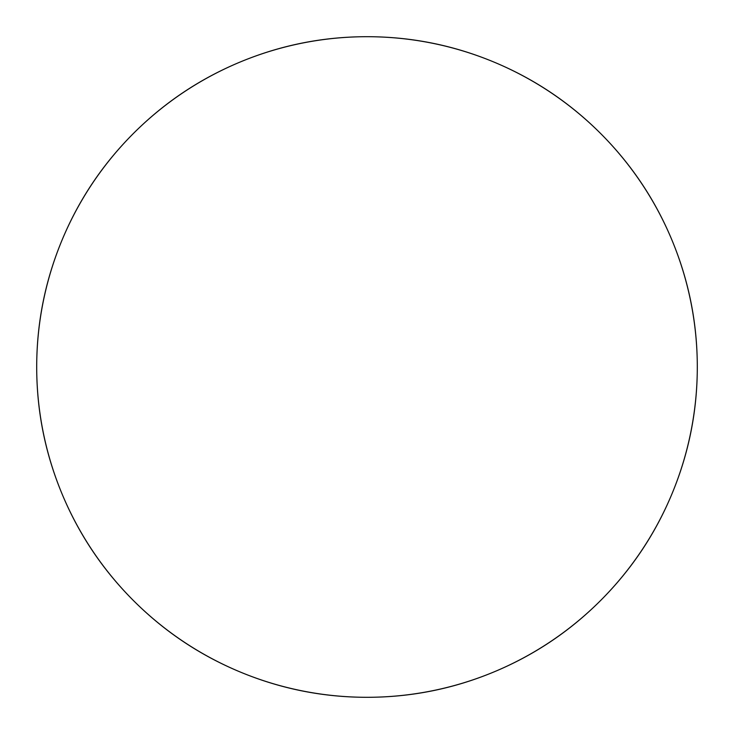 <?xml version="1.0" encoding="UTF-8"?>
<svg xmlns="http://www.w3.org/2000/svg" width="734" height="734" viewBox="0 0 734 734"><rect width="100%" height="100%" fill="white"/><g stroke="black" fill="none" stroke-linecap="round" stroke-linejoin="round"><path stroke-width="1.1" d="M36.7 367A330.3 330.3 0 0 1 367 36.7A330.3 330.3 0 0 1 697.3 367A330.3 330.3 0 0 0 367 36.7A330.3 330.3 0 0 0 36.7 367A330.3 330.3 0 0 0 367 697.3A330.3 330.3 0 0 0 697.3 367A330.3 330.3 0 0 1 367 697.3A330.3 330.3 0 0 1 36.7 367C36.7 323.199 45.077 281.067 61.84 240.596C78.602 200.134 102.476 164.416 133.441 133.441C164.416 102.476 200.134 78.602 240.596 61.84C281.067 45.077 323.199 36.7 367 36.7C410.801 36.7 452.933 45.077 493.404 61.84C533.866 78.602 569.584 102.476 600.559 133.441C631.524 164.416 655.398 200.134 672.16 240.596C688.923 281.067 697.3 323.199 697.3 367C697.3 410.801 688.923 452.933 672.16 493.404C655.398 533.866 631.524 569.584 600.559 600.559C569.584 631.524 533.866 655.398 493.404 672.16C452.933 688.923 410.801 697.3 367 697.3C323.199 697.3 281.067 688.923 240.596 672.16C200.134 655.398 164.416 631.524 133.441 600.559C102.476 569.584 78.602 533.866 61.84 493.404C45.077 452.933 36.7 410.801 36.7 367"/></g></svg>
